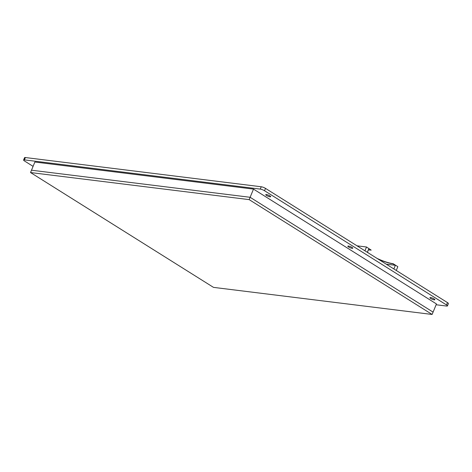 <?xml version="1.0" encoding="UTF-8"?>
<svg xmlns="http://www.w3.org/2000/svg" width="472" height="472" viewBox="0 0 472 472"><rect width="100%" height="100%" fill="white"/><g stroke="black" fill="none" stroke-linecap="round" stroke-linejoin="round"><path stroke-width="0.71" d="M434.199 299.838A2.673 0.578 22.4 0 1 431.378 298.882A2.673 0.578 22.4 0 1 429.927 297.69A2.673 0.578 22.4 0 1 432.617 298.174A2.673 0.578 22.4 0 1 434.865 299.726A2.673 0.578 22.4 0 1 434.199 299.838M270.019 196.794A2.673 0.578 22.4 0 1 267.199 195.839A2.673 0.578 22.4 0 1 265.748 194.647A2.673 0.578 22.4 0 1 268.438 195.131A2.673 0.578 22.4 0 1 270.686 196.682A2.673 0.578 22.4 0 1 270.019 196.794M352.118 248.325A2.673 0.578 22.4 0 1 349.298 247.363A2.673 0.578 22.4 0 1 347.846 246.177A2.673 0.578 22.4 0 1 350.537 246.661A2.673 0.578 22.4 0 1 352.785 248.213A2.673 0.578 22.4 0 1 352.118 248.325M447.438 305.915L448.4 303.579A3.239 0.702 -157.6 0 0 447.474 302.599L446.506 304.942A3.239 0.702 22.4 0 1 447.438 305.915A3.239 0.702 22.4 0 1 446.624 306.057L436.116 304.753M446.506 304.942L264.532 190.729L265.5 188.387L447.474 302.599M265.5 188.387A3.239 0.702 -157.6 0 0 261.246 186.764L260.284 189.101A3.239 0.702 22.4 0 1 264.532 190.729M260.284 189.101L24.408 159.878L25.376 157.542A3.239 0.702 -157.6 0 0 24.562 157.677L23.6 160.02A3.239 0.702 22.4 0 1 24.408 159.878M33.081 166.362L24.526 160.993A3.239 0.702 22.4 0 1 23.6 160.02M25.376 157.542L261.246 186.764M253.499 189.107L436.452 303.938L433.084 312.122L250.125 197.29L31.494 170.209L34.869 162.026L253.499 189.107L250.125 197.29L433.084 312.122L432.116 314.458L249.163 199.626L30.532 172.545L213.492 287.371L432.116 314.458M30.532 172.545L31.494 170.209L250.125 197.29L249.163 199.626M367.34 252.308L368.85 248.65L371.193 250.125A16.19 3.51 -157.6 0 0 368.243 250.113M367.44 252.072A16.19 3.51 -157.6 0 0 367.894 252.656M378.048 259.028A16.19 3.51 -157.6 0 0 393.028 263.824L395.377 265.299L386.232 264.167M395.377 265.299L393.866 268.957M371.193 250.125L366.508 246.998L364.939 250.803M367.499 251.924A16.19 3.51 -157.6 0 0 368.402 252.974M376.927 258.326A16.19 3.51 -157.6 0 0 393.087 263.677L397.837 266.662L396.268 270.462M356.997 245.818L366.508 246.998"/></g></svg>
